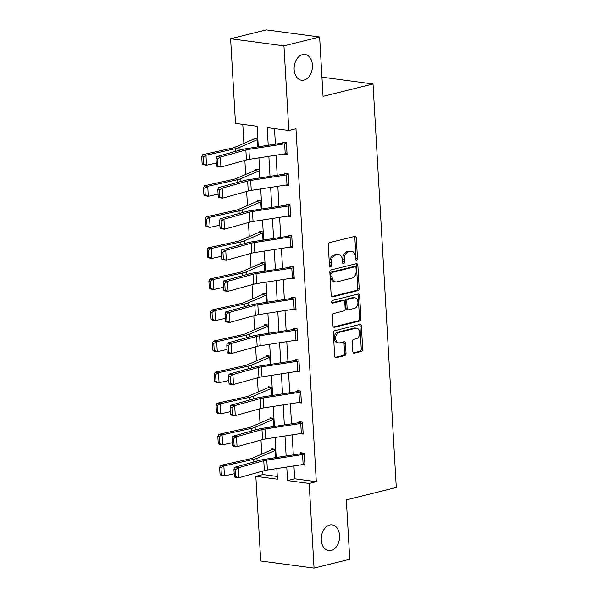 <?xml version="1.0" encoding="UTF-8"?>
<svg xmlns="http://www.w3.org/2000/svg" width="598" height="598" viewBox="0 0 598 598"><rect width="100%" height="100%" fill="white"/><g stroke="black" fill="none" stroke-linecap="round" stroke-linejoin="round"><path stroke-width="0.9" d="M356.587 260.369A1.398 0.972 97.6 0 0 357.492 258.755L356.296 237.982A1.996 1.39 97.6 0 0 355.152 236.352A1.996 1.39 97.6 0 0 354.778 236.374L329.558 242.639A1.996 1.39 97.6 0 0 328.265 244.941L329.468 265.714A1.398 0.972 97.6 0 0 330.26 266.85A1.398 0.972 97.6 0 0 330.522 266.835A1.398 0.972 97.6 0 0 331.427 265.22L331.27 262.537A6.384 4.455 97.6 0 1 335.396 255.167L337.496 254.643A6.384 4.455 97.6 0 1 338.7 254.576A6.384 4.455 97.6 0 1 342.34 259.786L342.497 262.477A1.398 0.972 97.6 0 0 343.297 263.621A1.398 0.972 97.6 0 0 343.558 263.606A1.398 0.972 97.6 0 0 344.463 261.991L344.306 259.3A6.384 4.455 97.6 0 1 348.425 251.93L350.533 251.414A6.384 4.455 97.6 0 1 351.736 251.339A6.384 4.455 97.6 0 1 355.376 256.557L355.526 259.24A1.398 0.972 97.6 0 0 356.326 260.384A1.398 0.972 97.6 0 0 356.587 260.369M355.668 259.824A1.398 0.972 97.6 0 0 356.049 258.568L354.853 237.795A1.996 1.39 97.6 0 0 354.337 236.487M329.603 266.297A1.398 0.972 97.6 0 0 329.984 265.034L329.834 262.343L331.27 262.537M342.632 263.06A1.398 0.972 97.6 0 0 343.02 261.797L342.863 259.113L344.306 259.3M329.67 525.029A13.006 9.082 97.6 0 0 321.253 538.32A13.006 9.082 97.6 0 0 328.691 550.668A13.006 9.082 97.6 0 0 331.143 550.526A13.006 9.082 97.6 0 0 339.559 537.243A13.006 9.082 97.6 0 0 332.122 524.887A13.006 9.082 97.6 0 0 329.67 525.029M302.543 54.582A13.006 9.082 97.6 0 0 294.126 67.866A13.006 9.082 97.6 0 0 301.564 80.222A13.006 9.082 97.6 0 0 304.016 80.072A13.006 9.082 97.6 0 0 312.433 66.789A13.006 9.082 97.6 0 0 304.995 54.433A13.006 9.082 97.6 0 0 302.543 54.582M352.82 351.579A1.996 1.39 97.6 0 0 353.964 353.209A1.996 1.39 97.6 0 0 354.337 353.186L361.416 351.43A1.996 1.39 97.6 0 0 362.702 349.127L361.371 326.06A1.996 1.39 97.6 0 0 360.235 324.43A1.996 1.39 97.6 0 0 359.861 324.452L334.633 330.709A1.996 1.39 97.6 0 0 333.348 333.011L334.678 356.079A1.996 1.39 97.6 0 0 335.814 357.709A1.996 1.39 97.6 0 0 336.188 357.686L344.74 355.571A1.996 1.39 97.6 0 0 346.025 353.269L345.457 343.394A1.996 1.39 97.6 0 0 344.321 341.764A1.996 1.39 97.6 0 0 343.947 341.787L339.701 342.841A5.337 3.73 97.6 0 1 338.7 342.893A5.337 3.73 97.6 0 1 335.65 337.825A5.337 3.73 97.6 0 1 339.103 332.376L355.705 328.257A5.337 3.73 97.6 0 1 356.714 328.197A5.337 3.73 97.6 0 1 359.764 333.265A5.337 3.73 97.6 0 1 356.311 338.715L353.545 339.402A1.996 1.39 97.6 0 0 352.252 341.705L352.82 351.579M258.291 146.816L257.11 126.283L235.485 123.405L230.604 38.758L266.289 29.9L319.631 37.009L323.055 96.36L373.017 83.967L396.287 487.497L346.324 499.891L349.748 559.242L314.055 568.1L260.713 560.991L255.832 476.344L277.457 479.222L276.844 468.57M319.631 37.009L283.945 45.859L288.827 130.513L267.201 127.628L268.218 145.284M293.947 465.924L294.687 478.796L316.312 481.682L295.965 128.742L288.827 130.513M316.312 481.682L309.173 483.453L314.055 568.1M357.91 290.628A1.996 1.39 97.6 0 0 359.196 288.326L357.866 265.258A1.996 1.39 97.6 0 0 356.729 263.628A1.996 1.39 97.6 0 0 356.356 263.651L331.128 269.907A1.996 1.39 97.6 0 0 329.842 272.21L331.172 295.277A1.996 1.39 97.6 0 0 332.309 296.907A1.996 1.39 97.6 0 0 332.682 296.885L357.91 290.628L356.468 290.441A1.996 1.39 97.6 0 0 357.754 288.131L356.423 265.064A1.996 1.39 97.6 0 0 355.907 263.763M359.622 295.659L360.953 318.727A1.996 1.39 97.6 0 1 359.66 321.029L334.439 327.285A1.996 1.39 97.6 0 1 334.065 327.308A1.996 1.39 97.6 0 1 332.922 325.678L332.353 315.811A1.996 1.39 97.6 0 1 333.647 313.509L343.872 310.967A1.996 1.39 97.6 0 0 345.158 308.665L344.784 302.117A1.996 1.39 97.6 0 0 343.648 300.488A1.996 1.39 97.6 0 0 343.267 300.51L332.623 303.149A1.398 0.972 97.6 0 1 332.353 303.164A1.398 0.972 97.6 0 1 331.561 301.841A1.398 0.972 97.6 0 1 332.466 300.413L358.105 294.052A1.996 1.39 97.6 0 1 358.479 294.029A1.996 1.39 97.6 0 1 359.622 295.659L358.18 295.464L359.51 318.532L360.953 318.727M373.017 83.967L321.948 77.157M274.497 128.6L275.394 144.178M276.029 155.211L277.188 175.244M277.823 186.284L278.974 206.317M279.61 217.358L280.768 237.391M281.404 248.424L282.562 268.457M283.198 279.498L284.349 299.531M284.984 310.571L286.143 330.604M286.778 341.637L287.937 361.67M288.572 372.711L289.724 392.744M290.359 403.785L291.518 423.818M292.153 434.858L293.312 454.891M283.841 154.007L287.07 154.434L286.382 142.488L282.779 142.003L282.839 143.004M285.635 185.074L288.864 185.507L288.176 173.555L284.573 173.076L284.626 174.07M287.429 216.147L290.658 216.581L289.963 204.628L286.36 204.15L286.42 205.144L289.013 204.501M289.215 247.221L292.444 247.647L291.757 235.702L288.154 235.216L288.214 236.217L290.8 235.575M291.009 278.294L294.238 278.72L293.551 266.768L289.948 266.289L290 267.284M292.803 309.36L296.032 309.794L295.337 297.841L291.734 297.363L291.794 298.357M294.597 340.434L297.819 340.867L297.131 328.915L293.528 328.437L293.588 329.431M296.384 371.508L299.613 371.934L298.925 359.989L295.322 359.503L295.375 360.497M298.178 402.574L301.407 403.007L300.712 391.055L297.109 390.576L297.169 391.57M299.972 433.647L303.193 434.081L302.506 422.128L298.903 421.65L298.963 422.644M301.758 464.721L304.987 465.147L304.3 453.202L300.697 452.716L300.749 453.718M242.781 124.377L243.879 143.385M244.859 160.384L245.666 174.459M246.645 191.45L247.46 205.533M248.439 222.523L249.254 236.599M250.233 253.597L251.04 267.672M252.02 284.663L252.834 298.746M253.814 315.737L254.628 329.812M255.608 346.81L256.415 360.886M257.394 377.884L258.209 391.959M259.188 408.95L260.003 423.025M260.982 440.023L261.789 454.099M262.769 471.097L262.971 474.573L277.3 476.479M258.022 146.854L257.551 138.646L253.948 138.16L254.001 139.162M259.816 177.927L259.345 169.712L255.735 169.234L255.794 170.228M261.61 209.001L261.132 200.786L257.529 200.308L257.589 201.302M261.969 231.732L259.353 232.383A7.109 1.353 -3.3 0 0 258.059 232.794L239.873 240.658A10.159 1.929 176.7 0 1 237.496 241.368L207.984 247.923L211.326 248.469L240.83 241.913A15.242 2.9 -3.3 0 0 244.395 240.837L262.582 232.981A2.033 0.389 176.7 0 1 262.956 232.861L263.367 240.075L262.926 231.86L259.323 231.381L259.375 232.375M263.763 262.799L261.139 263.449A7.109 1.353 -3.3 0 0 259.853 263.868L241.659 271.724A10.159 1.929 176.7 0 1 239.282 272.441L209.778 278.997L213.112 279.543L242.624 272.987A15.242 2.9 -3.3 0 0 246.189 271.911L264.376 264.047A2.033 0.389 176.7 0 1 264.742 263.935L265.161 271.148L264.72 262.926L261.109 262.447L261.169 263.441M265.549 293.872L262.933 294.522A7.109 1.353 -3.3 0 0 261.64 294.934L243.453 302.797A10.159 1.929 176.7 0 1 241.076 303.515L211.572 310.07L214.906 310.609L244.418 304.053A15.242 2.9 -3.3 0 0 247.976 302.984L266.17 295.12A2.033 0.389 176.7 0 1 266.536 295.001L266.955 302.222L266.506 293.999L262.903 293.521L262.963 294.515M268.771 333.288L268.3 325.073L264.697 324.594L264.75 325.589M270.565 364.354L270.094 356.146L266.484 355.661L266.544 356.662M272.359 395.428L271.881 387.212L268.278 386.734L268.338 387.728M274.146 426.501L273.675 418.286L270.072 417.808L270.124 418.802M275.94 457.567L275.469 449.36L271.858 448.874L271.918 449.875A7.109 1.353 -3.3 0 0 270.602 450.294L252.408 458.158A10.159 1.929 176.7 0 1 250.031 458.868L220.527 465.423L223.861 465.969L253.373 459.414A15.242 2.9 -3.3 0 0 256.938 458.337L275.125 450.481A2.033 0.389 176.7 0 1 275.491 450.361L275.521 450.354M230.604 38.758L283.945 45.859M262.971 474.573L255.832 476.344M276.209 457.53L275.05 437.497M274.415 426.456L273.264 406.423M272.621 395.39L271.47 375.357M270.834 364.317L269.676 344.284M269.04 333.243L267.889 313.21M267.246 302.169L266.095 282.136M265.46 271.103L264.301 251.07M263.666 240.03L262.515 219.997M261.872 208.956L260.721 188.923M260.085 177.89L258.927 157.857M286.771 467.038L287.548 480.568L309.173 483.453M268.853 156.325L270.012 176.358M270.647 187.391L271.798 207.424M272.434 218.464L273.592 238.497M274.228 249.538L275.386 269.571M276.022 280.604L277.173 300.637M277.808 311.678L278.967 331.711M279.602 342.751L280.761 362.784M281.396 373.817L282.548 393.85M283.183 404.891L284.342 424.924M284.977 435.964L286.136 455.997M294.687 478.796L287.548 480.568M351.736 251.339L350.293 251.153A6.384 4.455 97.6 0 0 349.09 251.22L350.533 251.414M342.863 259.113A6.384 4.455 97.6 0 1 346.99 251.743L349.09 251.22M338.7 254.576L337.257 254.382A6.384 4.455 97.6 0 0 336.054 254.456L337.496 254.643M329.834 262.343A6.384 4.455 97.6 0 1 333.953 254.972L336.054 254.456M331.688 296.586L356.468 290.441M356.027 267.897A1.398 0.972 97.6 0 0 355.234 266.753A1.398 0.972 97.6 0 0 354.965 266.768L332.832 272.262A1.398 0.972 97.6 0 0 331.927 273.877L332.092 276.71A6.384 4.455 97.6 0 0 335.732 281.927A6.384 4.455 97.6 0 0 336.936 281.852L352.065 278.1A6.384 4.455 97.6 0 0 356.191 270.73L356.027 267.897M354.038 266.648A1.398 0.972 97.6 0 0 353.792 266.559A1.398 0.972 97.6 0 0 353.53 266.581L354.965 266.768M335.732 281.927L334.289 281.733A6.384 4.455 97.6 0 1 330.649 276.515L330.485 273.682A1.398 0.972 97.6 0 1 331.389 272.068L353.53 266.581M333.437 326.986L358.217 320.842A1.996 1.39 97.6 0 0 359.51 318.532M343.648 300.488L342.206 300.293A1.996 1.39 97.6 0 0 341.824 300.316L331.808 302.805M354.487 308.336A5.337 3.73 97.6 0 0 357.94 302.887A5.337 3.73 97.6 0 0 354.891 297.819A5.337 3.73 97.6 0 0 353.881 297.871L348.036 299.329A1.996 1.39 97.6 0 0 346.743 301.631L347.124 308.179A1.996 1.39 97.6 0 0 348.26 309.809A1.996 1.39 97.6 0 0 348.634 309.786L354.487 308.336M354.891 297.819L353.448 297.625A5.337 3.73 97.6 0 0 352.439 297.684L353.881 297.871M348.26 309.809L346.818 309.615A1.996 1.39 97.6 0 1 345.681 307.985L345.3 301.437A1.996 1.39 97.6 0 1 346.593 299.135L352.439 297.684M358.18 295.464A1.996 1.39 97.6 0 0 357.664 294.164M356.714 328.197L355.272 328.01A5.337 3.73 97.6 0 0 354.263 328.063L355.705 328.257M338.7 342.893L337.257 342.706A5.337 3.73 97.6 0 1 334.207 337.638A5.337 3.73 97.6 0 1 337.661 332.189L354.263 328.063M335.194 357.387L343.297 355.376A1.996 1.39 97.6 0 0 344.583 353.074L344.014 343.2A1.996 1.39 97.6 0 0 343.499 341.899M353.336 352.887L359.974 351.243A1.996 1.39 97.6 0 0 361.259 348.94L359.929 325.865A1.996 1.39 97.6 0 0 359.413 324.565M256.594 138.519L253.978 139.17A7.109 1.353 -3.3 0 0 252.685 139.581L234.498 147.437A10.159 1.929 176.7 0 1 232.121 148.155L202.61 154.71L205.951 155.256L235.455 148.7A15.242 2.9 -3.3 0 0 239.021 147.624L257.207 139.768A2.033 0.389 176.7 0 1 257.581 139.648L257.611 139.64M203.051 157.027L201.713 156.811L202.117 163.777L203.447 163.994L203.051 157.027L205.951 155.256L206.527 165.212L216.282 163.045M203.447 163.994L206.527 165.212L203.185 164.667L202.117 163.777M201.713 156.811L202.61 154.71M287.018 153.439L286.988 153.447A7.109 1.353 176.7 0 1 285.209 153.798L249.463 159.315A10.159 1.929 -3.3 0 0 246.428 159.943L220.939 167.036L217.081 166.618L216.439 165.728L217.978 165.893L217.575 158.918L216.035 158.754L216.439 165.728M285.425 142.361L282.809 143.012A2.033 0.389 -3.3 0 1 282.301 143.109L246.548 148.633A15.242 2.9 176.7 0 0 242.003 149.567L216.506 156.661L220.363 157.072L220.939 167.036L217.978 165.893M286.442 143.483L286.412 143.49A7.109 1.353 176.7 0 1 284.633 143.834L248.888 149.358A10.159 1.929 -3.3 0 0 245.853 149.986L220.363 157.072L217.575 158.918M216.506 156.661L216.035 158.754M258.388 169.585L255.765 170.236A7.109 1.353 -3.3 0 0 254.479 170.654L236.285 178.51A10.159 1.929 176.7 0 1 233.908 179.228L204.404 185.784L207.738 186.322L237.249 179.766A15.242 2.9 -3.3 0 0 240.815 178.697L259.001 170.834A2.033 0.389 176.7 0 1 259.368 170.722L259.786 177.935M204.837 188.093L203.507 187.877L203.903 194.851L205.241 195.068L204.837 188.093L207.738 186.322L208.313 196.286L218.076 194.118M205.241 195.068L208.313 196.286L204.979 195.74L203.903 194.851M203.507 187.877L204.404 185.784M260.175 200.659L257.559 201.309A7.109 1.353 -3.3 0 0 256.265 201.72L238.079 209.584A10.159 1.929 176.7 0 1 235.702 210.302L206.198 216.85L209.532 217.395L239.036 210.84A15.242 2.9 -3.3 0 0 242.601 209.771L260.795 201.907A2.033 0.389 176.7 0 1 261.162 201.788L261.58 209.001M206.631 219.167L205.293 218.95L205.697 225.924L207.035 226.141L206.631 219.167L209.532 217.395L210.107 227.352L219.87 225.184M207.035 226.141L210.107 227.352L206.766 226.814L205.697 225.924M205.293 218.95L206.198 216.85M288.804 184.513L288.774 184.52A7.109 1.353 176.7 0 1 287.003 184.864L251.25 190.388A10.159 1.929 -3.3 0 0 248.215 191.016L222.725 198.102L218.875 197.691L218.233 196.802L219.772 196.966L219.369 189.992L217.829 189.828L218.233 196.802M287.219 173.427L284.596 174.078A2.033 0.389 -3.3 0 1 284.095 174.182L248.342 179.699A15.242 2.9 176.7 0 0 243.79 180.641L218.3 187.735L222.157 188.146L222.725 198.102L219.772 196.966M288.229 174.556L288.206 174.556A7.109 1.353 176.7 0 1 286.427 174.908L250.674 180.432A10.159 1.929 -3.3 0 0 247.647 181.059L222.157 188.146L219.369 189.992M218.3 187.735L217.829 189.828M290.598 215.579L290.568 215.586A7.109 1.353 176.7 0 1 288.789 215.938L253.044 221.462A10.159 1.929 -3.3 0 0 250.009 222.09L224.519 229.176L220.669 228.765L220.019 227.868L221.559 228.032L221.163 221.066L219.616 220.901L220.019 227.868M290.023 205.622L289.993 205.63A7.109 1.353 176.7 0 1 288.221 205.981L252.468 211.498A10.159 1.929 -3.3 0 0 249.433 212.126L223.944 219.219L220.094 218.801L245.584 211.714A15.242 2.9 176.7 0 1 250.136 210.773L285.881 205.249A2.033 0.389 -3.3 0 0 286.39 205.151M221.163 221.066L223.944 219.219L224.519 229.176L221.559 228.032M220.094 218.801L219.616 220.901M208.425 250.241L207.087 250.024L207.491 256.991L208.822 257.207L208.425 250.241L211.326 248.469L211.901 258.426L221.656 256.258M208.822 257.207L211.901 258.426L208.56 257.88L207.491 256.991M207.087 250.024L207.984 247.923M210.212 281.314L208.881 281.097L209.278 288.064L210.616 288.281L210.212 281.314L213.112 279.543L213.688 289.499L223.45 287.332M210.616 288.281L213.688 289.499L210.354 288.954L209.278 288.064M208.881 281.097L209.778 278.997M212.006 312.38L210.668 312.163L211.072 319.138L212.41 319.354L212.006 312.38L214.906 310.609L215.482 320.565L225.244 318.398M212.41 319.354L215.482 320.565L212.141 320.027L211.072 319.138M210.668 312.163L211.572 310.07M292.392 246.653L292.362 246.66A7.109 1.353 176.7 0 1 290.583 247.011L254.838 252.528A10.159 1.929 -3.3 0 0 251.803 253.156L226.313 260.25L222.456 259.831L221.813 258.941L223.353 259.106L222.949 252.139L221.41 251.967L221.813 258.941M291.817 236.696L291.787 236.703A7.109 1.353 176.7 0 1 290.008 237.047L254.262 242.571A10.159 1.929 -3.3 0 0 251.227 243.199L225.738 250.293L221.888 249.874L247.378 242.781A15.242 2.9 176.7 0 1 251.922 241.846L287.675 236.322A2.033 0.389 -3.3 0 0 288.184 236.225M222.949 252.139L225.738 250.293L226.313 260.25L223.353 259.106M221.888 249.874L221.41 251.967M294.179 277.726L294.149 277.734A7.109 1.353 176.7 0 1 292.377 278.077L256.624 283.601A10.159 1.929 -3.3 0 0 253.589 284.229L228.1 291.323L224.25 290.905L223.607 290.015L225.147 290.18L224.743 283.205L223.204 283.041L223.607 290.015M292.594 266.641L289.97 267.291A2.033 0.389 -3.3 0 1 289.469 267.396L253.716 272.912A15.242 2.9 176.7 0 0 249.164 273.854L223.674 280.948L227.532 281.359L228.1 291.323L225.147 290.18M293.603 267.769L293.581 267.777A7.109 1.353 176.7 0 1 291.802 268.121L256.049 273.645A10.159 1.929 -3.3 0 0 253.021 274.273L227.532 281.359L224.743 283.205M223.674 280.948L223.204 283.041M295.973 308.8L295.943 308.807A7.109 1.353 176.7 0 1 294.164 309.151L258.418 314.675A10.159 1.929 -3.3 0 0 255.383 315.303L229.894 322.389L226.044 321.978L225.394 321.081L226.934 321.253L226.537 314.279L224.99 314.114L225.394 321.081M294.388 297.714L291.764 298.365A2.033 0.389 -3.3 0 1 291.256 298.462L255.51 303.986A15.242 2.9 176.7 0 0 250.958 304.928L225.468 312.014L229.318 312.433L229.894 322.389L226.934 321.253M295.397 298.836L295.367 298.843A7.109 1.353 176.7 0 1 293.596 299.194L257.843 304.718A10.159 1.929 -3.3 0 0 254.808 305.339L229.318 312.433L226.537 314.279M225.468 312.014L224.99 314.114M267.343 324.946L264.727 325.596A7.109 1.353 -3.3 0 0 263.434 326.007L245.247 333.871A10.159 1.929 176.7 0 1 242.87 334.581L213.359 341.137L216.7 341.682L246.204 335.127A15.242 2.9 -3.3 0 0 249.77 334.058L267.956 326.194A2.033 0.389 176.7 0 1 268.33 326.074L268.36 326.067M213.8 343.454L212.462 343.237L212.866 350.211L214.196 350.428L213.8 343.454L216.7 341.682L217.276 351.639L227.031 349.471M214.196 350.428L217.276 351.639L213.935 351.101L212.866 350.211M212.462 343.237L213.359 341.137M297.767 339.866L297.737 339.873A7.109 1.353 176.7 0 1 295.958 340.225L260.212 345.749A10.159 1.929 -3.3 0 0 257.177 346.369L231.688 353.463L227.831 353.044L227.188 352.155L228.728 352.319L228.324 345.352L226.784 345.181L227.188 352.155M296.174 328.788L293.558 329.438A2.033 0.389 -3.3 0 1 293.05 329.535L257.297 335.059A15.242 2.9 176.7 0 0 252.752 336.001L227.262 343.088L231.112 343.506L231.688 353.463L228.728 352.319M297.191 329.909L297.161 329.917A7.109 1.353 176.7 0 1 295.382 330.268L259.637 335.784A10.159 1.929 -3.3 0 0 256.602 336.412L231.112 343.506L228.324 345.352M227.262 343.088L226.784 345.181M269.137 356.019L266.514 356.67A7.109 1.353 -3.3 0 0 265.228 357.081L247.034 364.937A10.159 1.929 176.7 0 1 244.657 365.655L215.153 372.21L218.487 372.756L247.998 366.2A15.242 2.9 -3.3 0 0 251.564 365.124L269.75 357.268A2.033 0.389 176.7 0 1 270.117 357.148L270.147 357.141M215.586 374.527L214.256 374.311L214.66 381.277L215.99 381.494L215.586 374.527L218.487 372.756L219.062 382.713L228.825 380.545M215.99 381.494L219.062 382.713L215.729 382.167L214.66 381.277M214.256 374.311L215.153 372.21M299.553 370.939L299.523 370.947A7.109 1.353 176.7 0 1 297.752 371.298L261.999 376.815A10.159 1.929 -3.3 0 0 258.964 377.443L233.474 384.536L229.625 384.118L228.982 383.228L230.522 383.393L230.118 376.419L228.578 376.254L228.982 383.228M297.968 359.854L295.345 360.504A2.033 0.389 -3.3 0 1 294.844 360.609L259.091 366.126A15.242 2.9 176.7 0 0 254.539 367.067L229.049 374.161L232.906 374.572L233.474 384.536L230.522 383.393M298.978 360.983L298.955 360.99A7.109 1.353 176.7 0 1 297.176 361.334L261.423 366.858A10.159 1.929 -3.3 0 0 258.396 367.486L232.906 374.572L230.118 376.419M229.049 374.161L228.578 376.254M270.924 387.085L268.308 387.736A7.109 1.353 -3.3 0 0 267.014 388.147L248.828 396.011A10.159 1.929 176.7 0 1 246.451 396.728L216.947 403.284L220.281 403.822L249.792 397.266A15.242 2.9 -3.3 0 0 253.35 396.197L271.544 388.334A2.033 0.389 176.7 0 1 271.911 388.214L271.941 388.214M217.38 405.594L216.042 405.377L216.446 412.351L217.784 412.568L217.38 405.594L220.281 403.822L220.856 413.786L230.619 411.618M217.784 412.568L220.856 413.786L217.515 413.24L216.446 412.351M216.042 405.377L216.947 403.284M301.347 402.013L301.317 402.02A7.109 1.353 176.7 0 1 299.538 402.364L263.793 407.888A10.159 1.929 -3.3 0 0 260.758 408.516L235.268 415.603L231.419 415.191L230.768 414.302L232.308 414.466L231.912 407.492L230.365 407.328L230.768 414.302M299.762 390.928L297.139 391.578A2.033 0.389 -3.3 0 1 296.63 391.675L260.885 397.199A15.242 2.9 176.7 0 0 256.333 398.141L230.843 405.235L234.693 405.646L235.268 415.603L232.308 414.466M301.317 402.02L300.742 392.056A7.109 1.353 176.7 0 1 298.97 392.408L263.217 397.932A10.159 1.929 -3.3 0 0 260.182 398.56L234.693 405.646L231.912 407.492M230.843 405.235L230.365 407.328M272.718 418.159L270.102 418.809A7.109 1.353 -3.3 0 0 268.808 419.22L250.622 427.084A10.159 1.929 176.7 0 1 248.245 427.794L218.733 434.35L222.075 434.895L251.579 428.34A15.242 2.9 -3.3 0 0 255.144 427.271L273.331 419.407A2.033 0.389 176.7 0 1 273.705 419.288L273.735 419.28M219.174 436.667L217.836 436.45L218.24 443.424L219.571 443.641L219.174 436.667L222.075 434.895L222.65 444.852L232.405 442.684M219.571 443.641L222.65 444.852L219.309 444.314L218.24 443.424M217.836 436.45L218.733 434.35M303.141 433.079L303.111 433.087A7.109 1.353 176.7 0 1 301.332 433.438L265.587 438.962A10.159 1.929 -3.3 0 0 262.552 439.59L237.062 446.676L233.205 446.265L232.562 445.368L234.102 445.532L233.698 438.566L232.159 438.401L232.562 445.368M301.549 422.001L298.933 422.651A2.033 0.389 -3.3 0 1 298.424 422.749L262.671 428.273A15.242 2.9 176.7 0 0 258.127 429.215L232.637 436.301L236.487 436.719L237.062 446.676L234.102 445.532M303.111 433.087L302.536 423.13A7.109 1.353 176.7 0 1 300.757 423.481L265.011 428.998A10.159 1.929 -3.3 0 0 261.976 429.626L236.487 436.719L233.698 438.566M232.637 436.301L232.159 438.401M274.512 449.233L271.888 449.883M220.961 467.741L219.63 467.524L220.034 474.491L221.365 474.707L220.961 467.741L223.861 465.969L224.437 475.926L234.199 473.758M221.365 474.707L224.437 475.926L221.103 475.38L220.034 474.491M219.63 467.524L220.527 465.423M304.928 464.153L304.898 464.16A7.109 1.353 176.7 0 1 303.126 464.511L267.373 470.028A10.159 1.929 -3.3 0 0 264.338 470.656L238.849 477.75L234.999 477.331L234.356 476.442L235.896 476.606L235.492 469.639L233.953 469.467L234.356 476.442M303.343 453.075L300.719 453.725A2.033 0.389 -3.3 0 1 300.218 453.822L264.466 459.346A15.242 2.9 176.7 0 0 259.913 460.281L234.423 467.374L238.281 467.793L238.849 477.75L235.896 476.606M304.352 454.196L304.33 454.203A7.109 1.353 176.7 0 1 302.551 454.547L266.798 460.071A10.159 1.929 -3.3 0 0 263.77 460.699L238.281 467.793L235.492 469.639M234.423 467.374L233.953 469.467M356.049 258.568L357.492 258.755M329.984 265.034L331.427 265.22M343.02 261.797L344.463 261.991M346.99 251.743L348.425 251.93M333.953 254.972L335.396 255.167M354.853 237.795L356.296 237.982M331.95 296.787L332.682 296.885M356.423 265.064L357.866 265.258M357.754 288.131L359.196 288.326M331.389 272.068L332.832 272.262M330.485 273.682L331.927 273.877M330.649 276.515L332.092 276.71M358.217 320.842L359.66 321.029M333.706 327.188L334.439 327.285M341.824 300.316L343.267 300.51M332.107 303.081L332.623 303.149M346.593 299.135L348.036 299.329M345.3 301.437L346.743 301.631M345.681 307.985L347.124 308.179M337.661 332.189L339.103 332.376M344.014 343.2L345.457 343.394M344.583 353.074L346.025 353.269M343.297 355.376L344.74 355.571M335.456 357.589L336.188 357.686M359.929 325.865L361.371 326.06M361.259 348.94L362.702 349.127M359.974 351.243L361.416 351.43M353.605 353.089L354.337 353.186M257.581 139.648L257.992 146.861M235.455 148.7L235.612 151.346M239.021 147.624L239.178 150.352M257.207 139.768L257.626 146.921M286.988 153.447L286.412 143.49M249.463 159.315L248.888 149.358M246.428 159.943L245.853 149.986M285.209 153.798L284.633 143.834M237.249 179.766L237.399 182.42M240.815 178.697L240.972 181.426M259.001 170.834L259.412 177.987M239.036 210.84L239.193 213.493M242.601 209.771L242.758 212.499M260.795 201.907L261.206 209.061M288.774 184.52L288.206 174.556M251.25 190.388L250.674 180.432M248.215 191.016L247.647 181.059M287.003 184.864L286.427 174.908M290.568 215.586L289.993 205.63M253.044 221.462L252.468 211.498M250.009 222.09L249.433 212.126M288.789 215.938L288.221 205.981M240.83 241.913L240.987 244.56M244.395 240.837L244.552 243.573M262.582 232.981L263 240.134M242.624 272.987L242.773 275.633M246.189 271.911L246.346 274.639M264.376 264.047L264.787 271.208M244.418 304.053L244.567 306.707M247.976 302.984L248.133 305.713M266.17 295.12L266.581 302.274M292.362 246.66L291.787 236.703M254.838 252.528L254.262 242.571M251.803 253.156L251.227 243.199M290.583 247.011L290.008 237.047M294.149 277.734L293.581 267.777M256.624 283.601L256.049 273.645M253.589 284.229L253.021 274.273M292.377 278.077L291.802 268.121M295.943 308.807L295.367 298.843M258.418 314.675L257.843 304.718M255.383 315.303L254.808 305.339M294.164 309.151L293.596 299.194M268.33 326.074L268.741 333.288M246.204 335.127L246.361 337.773M249.77 334.058L249.927 336.786M267.956 326.194L268.375 333.348M297.737 339.873L297.161 329.917M260.212 345.749L259.637 335.784M257.177 346.369L256.602 336.412M295.958 340.225L295.382 330.268M270.117 357.148L270.535 364.361M247.998 366.2L248.148 368.846M251.564 365.124L251.721 367.852M269.75 357.268L270.161 364.421M299.523 370.947L298.955 360.99M261.999 376.815L261.423 366.858M258.964 377.443L258.396 367.486M297.752 371.298L297.176 361.334M271.911 388.214L272.329 395.435M249.792 397.266L249.942 399.92M253.35 396.197L253.507 398.926M271.544 388.334L271.955 395.487M263.793 407.888L263.217 397.932M260.758 408.516L260.182 398.56M299.538 402.364L298.97 392.408M273.705 419.288L274.116 426.501M251.579 428.34L251.736 430.994M255.144 427.271L255.301 429.999M273.331 419.407L273.749 426.561M265.587 438.962L265.011 428.998M262.552 439.59L261.976 429.626M301.332 433.438L300.757 423.481M275.491 450.361L275.91 457.575M253.373 459.414L253.522 462.06M256.938 458.337L257.095 461.065M275.125 450.481L275.536 457.634M304.898 464.16L304.33 454.203M267.373 470.028L266.798 460.071M264.338 470.656L263.77 460.699M303.126 464.511L302.551 454.547M353.792 266.559L355.234 266.753"/></g></svg>

